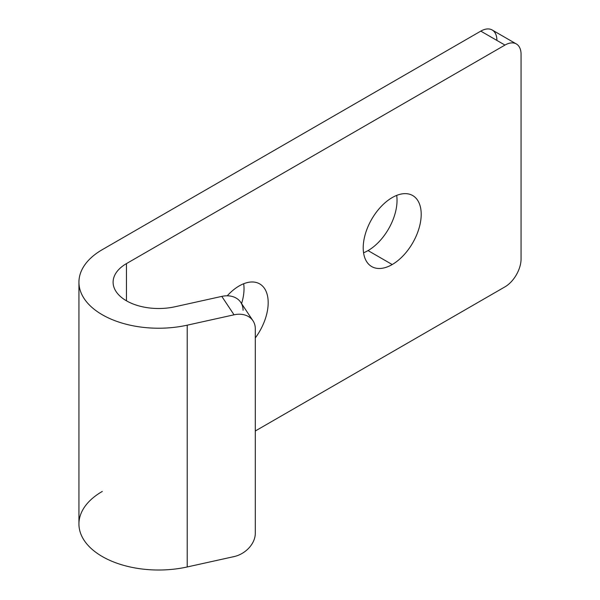 <?xml version="1.0" encoding="UTF-8"?>
<svg xmlns="http://www.w3.org/2000/svg" width="600" height="600" viewBox="0 0 600 600"><rect width="100%" height="100%" fill="white"/><g stroke="black" fill="none" stroke-linecap="round" stroke-linejoin="round"><path stroke-width="0.9" d="M516.345 43.95L492.188 30A22.777 13.148 120 0 0 480.795 31.125L504.96 45.075L126.45 263.61L504.96 45.075A22.777 13.148 -60 0 1 516.345 43.95A22.777 13.148 -60 0 1 521.062 54.375L521.062 258.96L521.062 54.375A22.777 13.148 120 0 0 504.96 45.075L480.795 31.125L102.285 249.66A79.725 46.027 0 0 0 91.793 307.267A79.725 46.027 0 0 0 187.215 325.178L234.038 314.812A22.777 17.362 -33.6 0 1 253.005 320.805A22.777 17.362 -33.6 0 1 255.3 328.702A22.777 17.362 146.4 0 0 234.038 314.812L187.215 325.178L187.215 566.963L234.038 556.597A22.777 17.362 146.4 0 0 255.3 533.287L255.3 328.702L255.3 533.287A22.777 17.362 -33.6 0 1 234.038 556.597L187.215 566.963L187.215 325.178A79.725 46.027 180 0 1 78.938 282.202A79.725 46.027 180 0 1 102.285 249.66L480.795 31.125A22.777 13.148 -60 0 1 496.905 40.425M253.005 320.805L240.772 302.385A22.777 17.362 146.4 0 0 221.798 296.392L234.038 314.812L221.798 296.392L174.975 306.765A45.555 26.303 180 0 1 120.45 296.528A45.555 26.303 180 0 1 126.45 263.61L126.45 300.803L126.45 263.61A45.555 26.303 0 0 0 113.108 282.202A45.555 26.303 0 0 0 174.975 306.765L221.798 296.392A22.777 17.362 -33.6 0 1 243.067 310.282M255.3 430.995L504.96 286.86A22.777 13.148 120 0 0 521.062 258.96A22.777 13.148 -60 0 1 504.96 286.86L255.3 430.995M227.243 295.808A41.002 23.67 -60 0 1 264.54 288.517A41.002 23.67 -60 0 1 255.3 337.942A41.002 23.67 120 0 0 259.695 283.897A41.002 23.67 120 0 0 227.243 295.808M392.213 264.54A41.002 23.67 -60 0 1 367.103 228.817A41.002 23.67 -60 0 1 417.315 199.83A41.002 23.67 -60 0 1 392.213 264.54A41.002 23.67 120 0 0 418.995 228.405A41.002 23.67 120 0 0 412.71 195.555A41.002 23.67 120 0 0 371.707 219.225A41.002 23.67 120 0 0 371.707 266.572A41.002 23.67 120 0 0 392.213 264.54L368.048 250.59A41.002 23.67 120 0 0 396.69 195.397A41.002 23.67 -60 0 1 368.048 250.59A41.002 23.67 -60 0 1 363.562 252.772A41.002 23.67 120 0 0 368.048 250.59L392.213 264.54M241.575 303.6A41.002 23.67 120 0 0 243.675 283.74A41.002 23.67 -60 0 1 241.575 303.6M78.938 282.202L78.938 523.987A79.725 46.027 0 0 0 187.215 566.963A79.725 46.027 180 0 1 91.793 549.053A79.725 46.027 180 0 1 102.285 491.438"/></g></svg>
